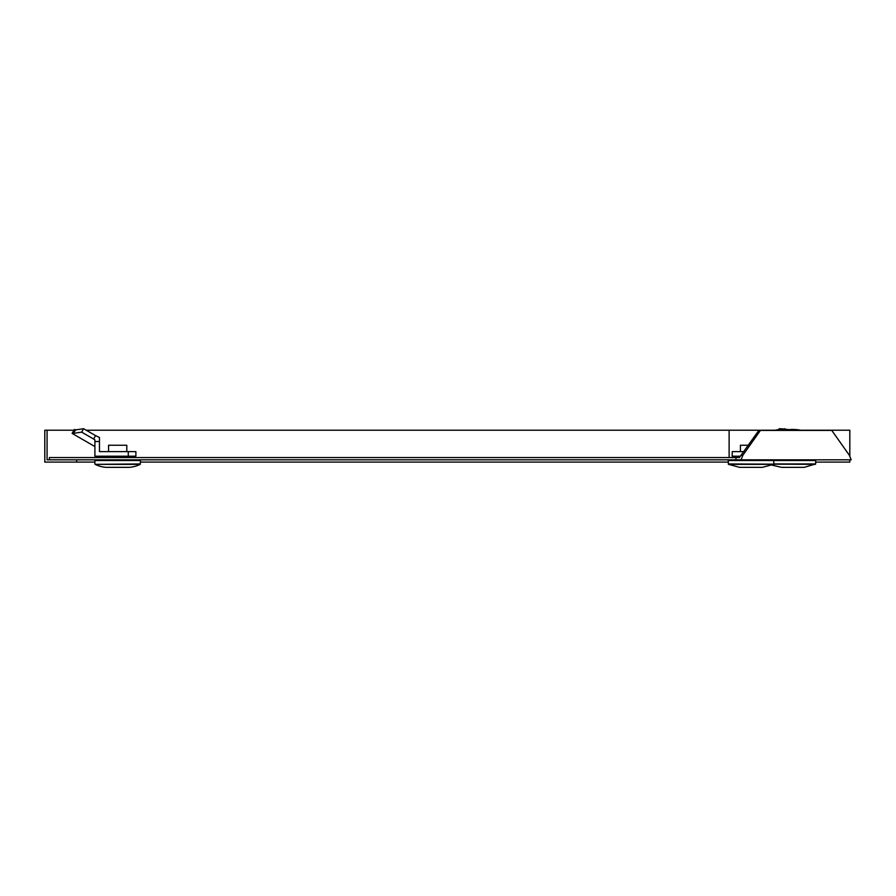 <?xml version="1.0" encoding="UTF-8"?>
<svg xmlns="http://www.w3.org/2000/svg" width="896" height="896" viewBox="0 0 896 896"><rect width="100%" height="100%" fill="white"/><g stroke="black" fill="none" stroke-linecap="round" stroke-linejoin="round"><path stroke-width="1.34" d="M760.435 430.416L742.862 455.269L741.014 459.827L851.2 459.827L849.363 455.269L831.779 430.416L758.822 430.416L739.402 457.554L49.358 457.554L49.358 459.827L47.074 459.827L47.074 430.226L73.965 430.226M742.862 455.269L741.25 455.269M47.074 430.226L44.8 430.226L44.8 462.101L76.686 462.101L76.686 459.827L49.358 459.827L741.014 459.827M735.952 459.827L735.952 457.554M792.893 460.51L815.662 460.51L815.662 463.949L773.797 463.949L773.797 460.51L792.893 460.51M771.949 465.091L781.469 467.342L804.306 467.342L815.662 463.949M94.898 463.949L94.898 460.51L140.448 460.51L140.19 464.352A28.47 28.47 0 0 1 129.091 467.342L106.254 467.342A28.47 28.47 0 0 1 95.155 464.352L140.448 463.949M106.254 467.342L129.091 467.342M104.35 460.51L104.35 459.827M104.35 457.554L104.35 456.187M130.995 460.51L130.995 459.827M130.995 457.554L130.995 456.187M108.562 451.629L108.562 445.256L126.784 445.256L126.784 451.629M728.504 464.352L773.539 464.352L762.44 467.342L739.603 467.342L728.504 464.352L728.246 460.51L773.797 460.51M740.398 451.629L740.398 445.256L748.328 445.256M801.517 430.416A20.496 10.248 0 0 0 788.939 429.654L785.635 429.285M779.229 429.587L779.229 428.714L784.381 429.016M779.229 428.714L778.602 429.654M128.274 451.629L135.89 451.629L135.89 456.187L94.898 456.187L94.898 439.858L94.898 441.504L99.456 441.504L99.456 451.629L128.274 451.629L128.274 456.187M75.589 430.147L74.738 429.654L72.834 433.81L72.128 433.406L74.402 429.464L75.746 429.878L72.834 433.81L94.898 446.555M83.63 428.714L81.659 432.13L93.61 439.029L95.581 435.613L83.63 428.714L75.746 429.878M81.659 432.13L73.774 433.294M95.581 435.613L99.456 437.472L99.456 441.504M93.61 439.029L94.898 439.858M732.245 451.629L732.133 456.187L732.245 451.629L743.826 451.629M740.354 456.187L732.245 456.187M774.346 430.416A20.496 7.246 -22.2 0 1 784.168 429.654L784.482 430.416M783.686 429.587L784.762 428.714L784.739 430.416M784.762 428.714L786.621 430.416M849.822 459.827L849.822 462.101L815.662 462.101M800.621 430.226L849.822 430.226L849.822 456.176M775.219 430.226L86.24 430.226M728.246 462.101L140.448 462.101M94.898 462.101L76.686 462.101M728.246 463.949L815.405 464.352M95.155 464.352L140.19 464.352M729.12 460.51L729.12 459.827M729.12 430.226L729.12 457.554M806.21 460.51L806.21 459.827M779.565 460.51L779.565 459.827M737.699 460.51L737.699 459.827M737.699 457.554L737.699 456.187M764.344 460.51L764.344 459.827"/></g></svg>
